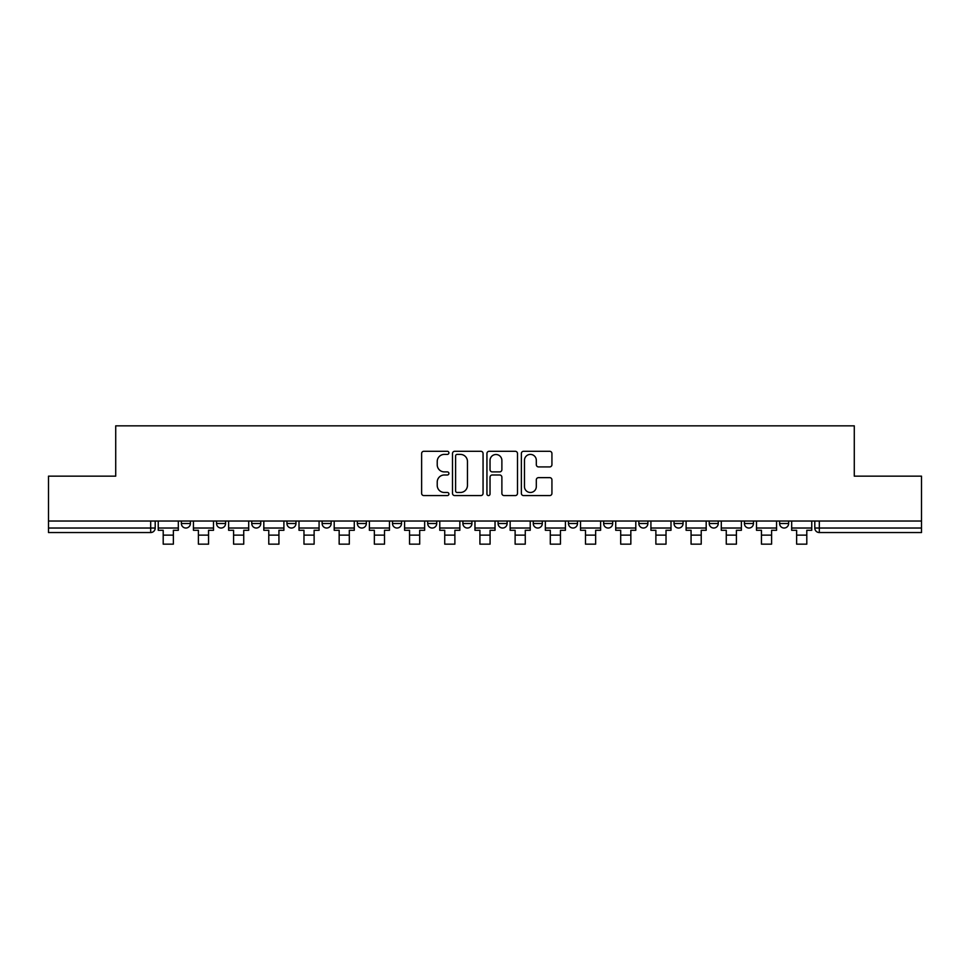 <?xml version="1.0" encoding="UTF-8"?>
<svg xmlns="http://www.w3.org/2000/svg" width="970" height="970" viewBox="0 0 970 970"><rect width="100%" height="100%" fill="white"/><g stroke="black" fill="none" stroke-linecap="round" stroke-linejoin="round"><path stroke-width="1.45" d="M448.904 452.844A1.552 1.552 0 0 0 447.364 451.292L423.829 451.292A2.219 2.219 0 0 0 421.623 453.511L421.623 493.366A2.219 2.219 0 0 0 423.829 495.585L447.364 495.585A1.552 1.552 0 0 0 448.904 494.033A1.552 1.552 0 0 0 447.364 492.481L444.308 492.481A7.081 7.081 0 0 1 437.228 485.4L437.228 482.078A7.081 7.081 0 0 1 444.308 474.985L447.364 474.985A1.552 1.552 0 0 0 448.904 473.445A1.552 1.552 0 0 0 447.364 471.893L444.308 471.893A7.081 7.081 0 0 1 437.228 464.8L437.228 461.478A7.081 7.081 0 0 1 444.308 454.396L447.364 454.396A1.552 1.552 0 0 0 448.904 452.844M779.613 521.035L779.613 523.521L788.634 523.521A4.51 4.51 0 0 1 784.124 528.032A4.51 4.51 0 0 1 779.613 523.521L779.613 521.035M744.414 521.035L744.414 523.521L753.447 523.521A4.51 4.51 0 0 1 748.925 528.032A4.51 4.51 0 0 1 744.414 523.521L744.414 521.035M568.468 521.035L568.468 523.521L577.489 523.521A4.51 4.51 0 0 1 572.979 528.032A4.51 4.51 0 0 1 568.468 523.521L568.468 521.035M462.896 521.035L462.896 523.521L471.917 523.521A4.51 4.51 0 0 1 467.407 528.032A4.51 4.51 0 0 1 462.896 523.521L462.896 521.035M392.51 521.035L392.51 523.521L401.531 523.521A4.51 4.51 0 0 1 397.021 528.032A4.51 4.51 0 0 1 392.51 523.521L392.51 521.035M357.324 521.035L357.324 523.521L366.345 523.521A4.51 4.51 0 0 1 361.834 528.032A4.51 4.51 0 0 1 357.324 523.521L357.324 521.035M286.938 523.521L286.938 521.035L286.938 523.521A4.51 4.51 0 0 0 291.449 528.032A4.51 4.51 0 0 1 286.938 523.521L295.959 523.521A4.51 4.51 0 0 1 291.449 528.032M216.552 523.521L216.552 521.035L216.552 523.521A4.51 4.51 0 0 0 221.075 528.032A4.51 4.51 0 0 1 216.552 523.521L225.586 523.521A4.51 4.51 0 0 1 221.075 528.032A4.51 4.51 0 0 0 225.586 523.521L225.586 521.035L225.586 523.521M549.711 466.909A2.219 2.219 0 0 0 551.93 464.691L551.93 453.511A2.219 2.219 0 0 0 549.711 451.292L523.582 451.292A2.219 2.219 0 0 0 521.363 453.511L521.363 493.366A2.219 2.219 0 0 0 523.582 495.585L549.711 495.585A2.219 2.219 0 0 0 551.93 493.366L551.93 479.859A2.219 2.219 0 0 0 549.711 477.64L538.532 477.64A2.219 2.219 0 0 0 536.313 479.859L536.313 486.564A5.929 5.929 0 0 1 530.396 492.481A5.929 5.929 0 0 1 524.467 486.564L524.467 460.326A5.929 5.929 0 0 1 530.396 454.396A5.929 5.929 0 0 1 536.313 460.326L536.313 464.691A2.219 2.219 0 0 0 538.532 466.909L549.711 466.909M48.5 521.035L48.5 476.149L115.721 476.149L115.721 425.842L854.279 425.842L854.279 476.149L921.5 476.149L921.5 521.035L48.5 521.035L48.5 528.032L155.2 528.032L155.2 521.035L155.2 528.032A4.51 4.51 0 0 1 150.689 532.542L48.5 532.542L48.5 528.032M483.06 453.511A2.219 2.219 0 0 0 480.853 451.292L454.724 451.292A2.219 2.219 0 0 0 452.505 453.511L452.505 493.366A2.219 2.219 0 0 0 454.724 495.585L480.853 495.585A2.219 2.219 0 0 0 483.06 493.366L483.06 453.511M489.147 451.292L515.276 451.292A2.219 2.219 0 0 1 517.495 453.511L517.495 493.366A2.219 2.219 0 0 1 515.276 495.585L504.097 495.585A2.219 2.219 0 0 1 501.878 493.366L501.878 477.204A2.219 2.219 0 0 0 499.671 474.985L492.251 474.985A2.219 2.219 0 0 0 490.032 477.204L490.032 494.033A1.552 1.552 0 0 1 488.492 495.585A1.552 1.552 0 0 1 486.94 494.033L486.94 453.511A2.219 2.219 0 0 1 489.147 451.292M814.8 521.035L814.8 528.032L921.5 528.032L921.5 532.542L819.31 532.542A4.51 4.51 0 0 1 814.8 528.032M921.5 521.035L921.5 528.032M788.634 521.035L788.634 523.521M753.447 521.035L753.447 523.521M718.249 521.035L718.249 523.521A4.51 4.51 0 0 1 713.738 528.032A4.51 4.51 0 0 1 709.228 523.521L718.249 523.521M709.228 521.035L709.228 523.521M683.062 521.035L683.062 523.521A4.51 4.51 0 0 1 678.551 528.032A4.51 4.51 0 0 1 674.041 523.521L683.062 523.521A4.51 4.51 0 0 1 678.551 528.032M674.041 521.035L674.041 523.521M647.875 521.035L647.875 523.521A4.51 4.51 0 0 1 643.352 528.032A4.51 4.51 0 0 1 638.842 523.521L647.875 523.521M638.842 521.035L638.842 523.521M612.676 521.035L612.676 523.521A4.51 4.51 0 0 1 608.166 528.032A4.51 4.51 0 0 1 603.655 523.521A4.51 4.51 0 0 0 608.166 528.032M603.655 521.035L603.655 523.521L612.676 523.521M577.489 521.035L577.489 523.521A4.51 4.51 0 0 1 572.979 528.032M542.303 521.035L542.303 523.521A4.51 4.51 0 0 1 537.78 528.032A4.51 4.51 0 0 1 533.27 523.521L542.303 523.521M533.27 521.035L533.27 523.521M507.104 521.035L507.104 523.521A4.51 4.51 0 0 1 502.593 528.032A4.51 4.51 0 0 1 498.083 523.521L507.104 523.521L507.104 521.035M498.083 521.035L498.083 523.521M471.917 521.035L471.917 523.521M436.73 521.035L436.73 523.521A4.51 4.51 0 0 1 432.22 528.032A4.51 4.51 0 0 1 427.697 523.521L436.73 523.521L436.73 521.035M427.697 521.035L427.697 523.521M401.531 523.521L401.531 521.035L401.531 523.521A4.51 4.51 0 0 1 397.021 528.032M366.345 523.521L366.345 521.035L366.345 523.521A4.51 4.51 0 0 1 361.834 528.032M331.158 521.035L331.158 523.521A4.51 4.51 0 0 1 326.647 528.032A4.51 4.51 0 0 1 322.125 523.521A4.51 4.51 0 0 0 326.647 528.032A4.51 4.51 0 0 0 331.158 523.521L331.158 521.035M322.125 521.035L322.125 523.521L331.158 523.521M295.959 521.035L295.959 523.521M260.772 521.035L260.772 523.521A4.51 4.51 0 0 1 256.262 528.032A4.51 4.51 0 0 1 251.751 523.521L260.772 523.521M251.751 521.035L251.751 523.521M190.387 521.035L190.387 523.521A4.51 4.51 0 0 1 185.876 528.032A4.51 4.51 0 0 1 181.366 523.521A4.51 4.51 0 0 0 185.876 528.032A4.51 4.51 0 0 0 190.387 523.521L190.387 521.035M181.366 521.035L181.366 523.521L190.387 523.521M457.161 454.396A1.552 1.552 0 0 0 455.609 455.948L455.609 490.929A1.552 1.552 0 0 0 457.161 492.481L460.362 492.481A7.081 7.081 0 0 0 467.455 485.4L467.455 461.478A7.081 7.081 0 0 0 460.362 454.396L457.161 454.396M501.878 460.435A5.929 5.929 0 0 0 495.961 454.506A5.929 5.929 0 0 0 490.032 460.435L490.032 469.674A2.219 2.219 0 0 0 492.251 471.893L499.671 471.893A2.219 2.219 0 0 0 501.878 469.674L501.878 460.435M158.243 528.032L178.322 528.032L178.322 530.287L173.363 530.287L173.363 544.158L163.202 544.158L163.202 530.287L158.243 530.287L158.243 521.035M178.322 528.032L178.322 521.035M193.43 528.032L213.509 528.032L213.509 530.287L208.55 530.287L208.55 544.158L198.401 544.158L198.401 530.287L193.43 530.287L193.43 521.035M213.509 528.032L213.509 521.035M228.629 528.032L248.708 528.032L248.708 530.287L243.737 530.287L243.737 544.158L233.588 544.158L233.588 530.287L228.629 530.287L228.629 521.035M248.708 528.032L248.708 521.035M263.816 528.032L283.895 528.032L283.895 530.287L278.936 530.287L278.936 544.158L268.775 544.158L268.775 530.287L263.816 530.287L263.816 521.035M283.895 528.032L283.895 521.035M299.002 528.032L319.082 528.032L319.082 530.287L314.122 530.287L314.122 544.158L303.974 544.158L303.974 530.287L299.002 530.287L299.002 521.035M319.082 528.032L319.082 521.035M334.201 528.032L354.28 528.032L354.28 530.287L349.309 530.287L349.309 544.158L339.161 544.158L339.161 530.287L334.201 530.287L334.201 521.035M354.28 528.032L354.28 521.035M369.388 528.032L389.467 528.032L389.467 530.287L384.508 530.287L384.508 544.158L374.347 544.158L374.347 530.287L369.388 530.287L369.388 521.035M389.467 528.032L389.467 521.035M404.575 528.032L424.654 528.032L424.654 530.287L419.695 530.287L419.695 544.158L409.546 544.158L409.546 530.287L404.575 530.287L404.575 521.035M424.654 528.032L424.654 521.035M439.774 528.032L459.853 528.032L459.853 530.287L454.882 530.287L454.882 544.158L444.733 544.158L444.733 530.287L439.774 530.287L439.774 521.035M459.853 528.032L459.853 521.035M474.961 528.032L495.039 528.032L495.039 530.287L490.08 530.287L490.08 544.158L479.92 544.158L479.92 530.287L474.961 530.287L474.961 521.035M495.039 528.032L495.039 521.035M510.147 528.032L530.226 528.032L530.226 530.287L525.267 530.287L525.267 544.158L515.118 544.158L515.118 530.287L510.147 530.287L510.147 521.035M530.226 528.032L530.226 521.035M545.346 528.032L565.425 528.032L565.425 530.287L560.454 530.287L560.454 544.158L550.305 544.158L550.305 530.287L545.346 530.287L545.346 521.035M565.425 528.032L565.425 521.035M580.533 528.032L600.612 528.032L600.612 530.287L595.653 530.287L595.653 544.158L585.492 544.158L585.492 530.287L580.533 530.287L580.533 521.035M600.612 528.032L600.612 521.035M615.72 528.032L635.799 528.032L635.799 530.287L630.839 530.287L630.839 544.158L620.691 544.158L620.691 530.287L615.72 530.287L615.72 521.035M635.799 528.032L635.799 521.035M650.918 528.032L670.997 528.032L670.997 530.287L666.026 530.287L666.026 544.158L655.878 544.158L655.878 530.287L650.918 530.287L650.918 521.035M670.997 528.032L670.997 521.035M686.105 528.032L706.184 528.032L706.184 530.287L701.225 530.287L701.225 544.158L691.064 544.158L691.064 530.287L686.105 530.287L686.105 521.035M706.184 528.032L706.184 521.035M721.292 528.032L741.371 528.032L741.371 530.287L736.412 530.287L736.412 544.158L726.263 544.158L726.263 530.287L721.292 530.287L721.292 521.035M741.371 528.032L741.371 521.035M756.491 528.032L776.57 528.032L776.57 530.287L771.599 530.287L771.599 544.158L761.45 544.158L761.45 530.287L756.491 530.287L756.491 521.035M776.57 528.032L776.57 521.035M791.678 528.032L811.757 528.032L811.757 530.287L806.797 530.287L806.797 544.158L796.637 544.158L796.637 530.287L791.678 530.287L791.678 521.035M811.757 528.032L811.757 521.035M150.689 521.035L150.689 532.542M819.31 521.035L819.31 532.542M163.202 535.137L173.363 535.137M198.401 535.137L208.55 535.137M233.588 535.137L243.737 535.137M268.775 535.137L278.936 535.137M303.974 535.137L314.122 535.137M339.161 535.137L349.309 535.137M374.347 535.137L384.508 535.137M409.546 535.137L419.695 535.137M444.733 535.137L454.882 535.137M479.92 535.137L490.08 535.137M515.118 535.137L525.267 535.137M550.305 535.137L560.454 535.137M585.492 535.137L595.653 535.137M620.691 535.137L630.839 535.137M655.878 535.137L666.026 535.137M691.064 535.137L701.225 535.137M726.263 535.137L736.412 535.137M761.45 535.137L771.599 535.137M796.637 535.137L806.797 535.137"/></g></svg>
